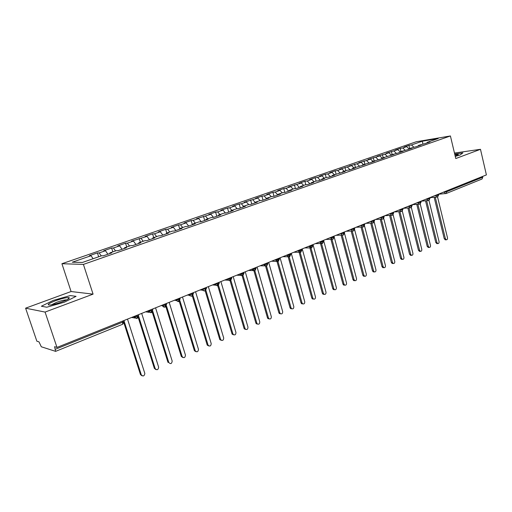 <?xml version="1.0" encoding="UTF-8"?>
<svg xmlns="http://www.w3.org/2000/svg" width="512" height="512" viewBox="0 0 512 512"><rect width="100%" height="100%" fill="white"/><g stroke="black" fill="none" stroke-linecap="round" stroke-linejoin="round"><path stroke-width="0.77" d="M25.6 308.179L45.075 312.077L93.069 294.138L71.085 291.526L25.6 308.179L36.864 341.21L38.995 341.869L41.306 346.771L55.597 351.36L54.586 346.694L56.992 347.437L486.4 174.906L480.48 149.306L454.47 153.056M71.085 291.526L61.92 263.725L416.275 141.747L450.413 135.962L83.411 264.41L61.92 263.725M91.04 255.725L72.269 262.208L82.374 262.47L101.594 255.776L103.418 255.789L111.757 252.877L109.901 252.883L116.358 250.637L118.24 250.618L126.4 247.77L124.486 247.802L130.81 245.6L132.742 245.562L140.73 242.771L138.765 242.829L144.954 240.672L146.944 240.608L154.765 237.875L152.749 237.958L158.81 235.846L160.845 235.757L168.506 233.082L166.445 233.184L172.384 231.117L174.464 231.008L181.971 228.39L179.859 228.512L185.677 226.49L187.808 226.349L195.155 223.789L193.005 223.936L198.707 221.952L200.877 221.792L208.083 219.277L205.888 219.45L211.475 217.504L213.683 217.325L220.749 214.861L218.515 215.046L223.994 213.139L226.24 212.947L233.165 210.528L230.893 210.739L236.262 208.864L238.547 208.653L245.338 206.285L243.034 206.509L248.301 204.672L250.618 204.442L257.274 202.118L254.938 202.362L260.102 200.563L262.458 200.314L268.986 198.035L266.618 198.291L271.686 196.525L274.067 196.262L280.474 194.029L278.074 194.298L283.046 192.57L285.459 192.288L291.744 190.093L289.318 190.381L294.202 188.685L296.64 188.39L302.81 186.234L300.358 186.541L305.146 184.87L307.616 184.563L313.67 182.445L311.187 182.765L315.891 181.126L318.387 180.8L324.333 178.726L321.824 179.059L326.445 177.453L328.96 177.114L334.797 175.078L332.269 175.424L345.082 171.494L342.528 171.846L346.989 170.298L349.542 169.933L355.174 167.968L352.608 168.339L365.094 164.512L362.509 164.89L369.408 163.008L374.842 161.107L372.237 161.498L379.078 159.629L384.422 157.766L381.798 158.17L393.837 154.483L391.194 154.893L397.926 153.056L403.085 151.258L400.429 151.68L407.11 149.856L412.186 148.083L409.51 148.512L416.141 146.707L421.133 144.966L418.445 145.402L425.018 143.61L429.926 141.894L427.226 142.342L438.176 138.528L422.336 141.203L411.482 144.954L408.928 145.382L404.077 147.053L406.624 146.637L402.778 147.968L400.237 148.378L395.309 150.08L397.837 149.67L386.394 153.158L388.909 152.755L384.934 154.131L377.331 156.288L379.834 155.898L368.122 159.469L370.605 159.085L366.496 160.506L358.752 162.701L361.222 162.33L357.037 163.776L349.222 165.99L351.674 165.632L339.533 169.338L341.965 168.986L337.638 170.483L335.219 170.829L329.677 172.742L332.09 172.397L327.686 173.92L325.286 174.259L319.648 176.205L322.035 175.872L317.562 177.421L315.181 177.747L309.446 179.725L311.808 179.411L307.251 180.986L304.896 181.293L299.059 183.309L301.402 183.008L288.486 186.963L290.803 186.669L286.08 188.301L283.776 188.589L277.722 190.675L280.019 190.4L275.206 192.064L272.928 192.333L266.765 194.458L269.03 194.195L264.134 195.891L261.882 196.147L255.603 198.31L257.843 198.067L244.237 202.234L246.445 202.003L241.363 203.763L239.174 203.987L232.659 206.234L234.835 206.016L229.658 207.808L227.494 208.019L220.864 210.31L223.002 210.106L217.722 211.93L215.603 212.122L208.838 214.458L210.944 214.278L196.582 218.688L198.65 218.522L193.165 220.422L191.117 220.576L184.09 223.002L186.118 222.854L180.531 224.787L178.515 224.928L171.354 227.398L173.344 227.27L167.635 229.242L165.67 229.363L158.362 231.885L160.307 231.776L154.49 233.792L152.563 233.888L145.114 236.461L147.008 236.378L131.59 241.126L133.446 241.062L127.386 243.155L125.555 243.213L117.798 245.888L119.597 245.85L113.414 247.987L111.635 248.019L103.712 250.752L105.466 250.733L99.155 252.915L97.427 252.922L89.338 255.712L91.04 255.725L93.107 258.733M99.155 252.915L101.235 255.904M105.466 250.733L107.917 254.221M113.414 247.987L115.514 250.931M119.597 245.85L122.067 249.28M109.901 252.883L109.856 253.542M127.386 243.155L129.498 246.061M133.446 241.062L135.93 244.448M124.486 247.802L124.429 248.461M141.075 238.426L143.2 241.286M147.008 236.378L149.51 239.712M138.765 242.829L138.701 243.482M154.49 233.792L156.627 236.608M160.307 231.776L162.822 235.066M152.749 237.958L152.672 238.605M167.635 229.242L169.786 232.026M173.344 227.27L175.866 230.515M166.445 233.184L166.355 233.837M180.531 224.787L182.688 227.533M186.118 222.854L188.659 226.054M179.859 228.512L179.763 229.158M193.165 220.422L195.334 223.123M198.65 218.522L201.203 221.677M193.005 223.936L192.896 224.576M205.562 216.134L207.738 218.803M210.944 214.278L213.466 217.344M205.888 219.45L205.766 220.083M217.722 211.93L219.91 214.56M223.002 210.106L225.434 213.018M218.515 215.046L218.387 215.686M229.658 207.808L231.846 210.406M234.835 206.016L237.184 208.781M230.893 210.739L230.758 211.366M241.363 203.763L243.558 206.323M246.445 202.003L248.717 204.634M243.034 206.509L242.886 207.136M252.851 199.789L255.059 202.317M257.843 198.067L260.051 200.582M254.938 202.362L254.784 202.989M264.134 195.891L266.534 198.605M269.03 194.195L271.245 196.678M266.618 198.291L266.458 198.918M275.206 192.064L277.805 194.957M280.019 190.4L282.234 192.851M278.074 194.298L277.907 194.925M286.08 188.301L288.685 191.162M290.803 186.669L293.024 189.094M289.318 190.381L289.146 191.002M296.762 184.608L299.373 187.437M301.402 183.008L303.622 185.402M300.358 186.541L300.173 187.155M307.251 180.986L309.869 183.776M311.808 179.411L314.035 181.773M311.187 182.765L311.002 183.379M317.562 177.421L320.179 180.179M322.035 175.872L324.269 178.208M321.824 179.059L321.632 179.667M327.686 173.92L330.31 176.646M332.09 172.397L334.323 174.707M332.269 175.424L332.07 176.026M337.638 170.483L340.262 173.171M341.965 168.986L344.198 171.264M342.528 171.846L342.323 172.454M347.424 167.098L350.048 169.76M351.674 165.632L353.914 167.885M352.608 168.339L352.397 168.941M357.037 163.776L359.667 166.406M361.222 162.33L363.456 164.557M362.509 164.89L362.291 165.485M366.496 160.506L369.069 163.053M370.605 159.085L372.845 161.286M372.237 161.498L372.019 162.093M375.789 157.293L378.304 159.75M379.834 155.898L382.074 158.074M381.798 158.17L381.574 158.765M384.934 154.131L387.386 156.499M388.909 152.755L391.174 154.938M391.194 154.893L390.963 155.488M393.926 151.021L396.32 153.312M397.837 149.67L400.301 152.013M400.429 151.68L400.198 152.262M402.778 147.968L405.114 150.176M406.624 146.637L409.248 149.107M409.51 148.512L409.274 149.101M446.656 190.874L446.842 191.648L482.752 177.19L482.573 176.442M482.752 177.19L482.08 178.995L446.214 193.491L445.478 193.626L444.141 191.885M411.482 144.954L413.76 147.091M422.336 141.203L422.899 143.955M418.445 145.402L418.202 145.984M45.075 312.077L56.992 347.437M450.413 135.962L455.77 158.547L480.48 149.306M93.069 294.138L83.411 264.41M455.258 156.378L460.045 155.027L462.899 152.87L454.701 154.042L462.899 152.87L460.045 155.027L455.258 156.378M76.07 296.339L70.266 295.578L53.235 300.422L41.363 306.234L46.752 307.219L64.442 302.17L76.07 296.339L64.442 302.17L46.752 307.219L41.363 306.234L53.235 300.422L70.266 295.578L76.07 296.339M427.226 142.342L426.982 142.918M408.928 145.382L409.683 148.454M429.83 197.677L437.606 196.973L438.029 194.342M400.237 148.378L401.005 151.475M391.405 151.43L392.186 154.547M382.426 154.528L383.219 157.67M373.299 157.683L374.106 160.851M364.019 160.883L364.838 164.077M354.579 164.141L355.411 167.36M344.979 167.456L345.83 170.701M335.219 170.829L336.083 174.093M325.286 174.259L326.163 177.549M315.181 177.747L316.083 181.101M304.896 181.293L305.843 184.781M294.432 184.909L295.424 188.538M283.776 188.589L284.819 192.365M272.928 192.333L274.022 196.269M261.882 196.147L263.002 200.122M250.63 200.032L251.77 204.038M239.174 203.987L240.333 208.032M227.494 208.019L228.678 212.096M215.603 212.122L216.8 216.237M203.475 216.307L204.704 220.461M191.117 220.576L192.365 224.762M178.515 224.928L179.77 229.088M165.67 229.363L166.797 233.062M152.563 233.888L153.715 237.619M139.194 238.502L140.365 242.272M125.555 243.213L126.752 247.014M111.635 248.019L112.858 251.853M97.427 252.922L98.669 256.794M421.03 201.171L428.896 200.493L429.306 197.843M412.211 204.71L420.038 204.07L420.429 201.408M403.251 208.314L411.027 207.712L411.405 205.037M394.138 211.974L401.85 211.418L402.227 208.723M398.419 210.253L399.789 210.163L401.037 211.52L401.85 211.418L402.989 209.235M384.87 215.699L392.544 215.181L392.89 212.474M375.443 219.488L383.066 219.014L383.392 216.294M365.856 223.341L373.395 222.918L373.722 220.179M369.901 221.709L371.251 221.638L372.467 223.008L373.395 222.918L374.547 220.678M356.102 227.258L363.578 226.886L363.885 224.128M360.064 225.664L361.395 225.606L362.598 226.97L363.578 226.886L364.73 224.627M346.182 231.245L353.6 230.918L353.869 228.154M336.083 235.302L343.411 235.04L343.674 232.25M339.846 233.786L341.158 233.741L342.323 235.098L343.411 235.04L344.57 232.736M325.811 239.43L333.05 239.226L333.286 236.422M329.459 237.958L330.765 237.926L331.898 239.27L333.05 239.226L334.214 236.902M322.259 243.533L322.944 241.53L322.714 240.672M322.048 243.59L321.28 243.52L322.509 243.488L323.667 241.146M311.514 247.878L312.179 245.869L311.942 244.998M300.57 252.301L301.21 250.285L300.973 249.408M300.339 252.365L299.424 252.237L300.813 252.256L301.984 249.869M289.414 256.806L290.035 254.784L289.792 253.901M278.054 261.402L278.643 259.366L278.394 258.477M266.47 266.08L267.034 264.045L266.778 263.149M266.208 266.15L265.005 265.888L266.701 266.042L267.898 263.584M254.656 270.854L255.2 268.806L254.938 267.904M254.387 270.925L253.069 270.592L254.886 270.816L256.096 268.326M242.618 275.718L243.13 273.67L242.867 272.755M242.33 275.795L240.89 275.379L242.835 275.686L244.058 273.171M230.336 280.685L230.822 278.624L230.554 277.702M230.035 280.762L228.461 280.237L230.56 280.646L231.782 278.106M217.811 285.747L218.266 283.68L217.99 282.752M205.03 290.906L205.453 288.838L205.171 287.898M204.704 290.995L202.842 290.189C202.803 290.618 203.603 290.848 205.242 290.88L206.496 288.275M191.994 296.179L192.096 293.152M191.642 296.269L189.645 295.29C189.286 295.629 190.138 295.917 192.198 296.154L193.466 293.517M178.682 301.555L178.746 298.522M178.317 301.651L176.179 300.467L178.886 301.53L180.16 298.867M165.094 307.046L165.114 303.994M164.71 307.149L162.451 305.741C163.168 306.957 164.115 307.386 165.293 307.027L166.586 304.326M151.219 312.653L151.194 309.587M147.45 311.091L148.486 311.238C149.466 311.136 146.208 311.309 151.411 312.634L152.723 309.901M145.626 311.827L149.261 312.365M137.05 318.381L136.979 315.296M138.323 314.758L138.483 315.264C138.938 315.405 138.541 315.744 137.293 316.282L134.291 316.966C134.272 317.734 135.251 318.195 137.242 318.362L138.566 315.59M131.597 317.459L134.963 318.029M445.536 239.808L444.262 238.784L445.395 238.758L446.272 239.795C447.213 239.763 447.616 239.104 447.488 237.818L437.562 196.986L436.883 197.088L435.546 195.341M444.262 238.784L434.15 197.312M445.395 238.758L435.277 197.222M437.101 243.59L435.802 242.566L436.928 242.547L437.805 243.584C438.771 243.565 439.187 242.899 439.059 241.594L428.973 200.454M435.802 242.566L425.536 200.813M436.928 242.547L426.656 200.723M428.525 247.443L427.2 246.406L428.326 246.394L429.197 247.437C430.189 247.43 430.618 246.758 430.49 245.427L420.237 203.974M427.2 246.406L416.774 204.371M428.326 246.394L417.894 204.288M419.814 251.354L418.458 250.317L419.578 250.31L420.442 251.347C421.459 251.36 421.907 250.688 421.779 249.325L411.354 207.539M418.458 250.317L407.872 207.987M419.578 250.31L408.979 207.91M410.95 255.328L409.574 254.291L410.682 254.291L411.539 255.328C412.589 255.354 413.05 254.675 412.922 253.286L402.323 211.149M409.574 254.291L398.816 211.667M410.682 254.291L399.923 211.597M455.155 155.942L458.355 154.419L454.829 154.566M62.144 301.811C67.373 299.802 69.734 298.432 69.229 297.709C67.168 297.254 62.554 298.272 55.398 300.762C47.802 303.802 46.221 305.203 50.65 304.973C53.856 304.48 57.69 303.43 62.144 301.811M66.758 299.859L66.515 299.846C64.307 299.923 61.024 300.736 56.672 302.285L51.386 304.858M401.946 259.366L401.382 259.36L400.531 258.33L401.638 258.336L402.49 259.373C403.565 259.424 404.038 258.739 403.917 257.318L393.126 214.803M400.531 258.33L389.606 215.411M401.638 258.336L390.707 215.347M392.787 263.475L392.179 263.469L391.341 262.438L392.442 262.451L393.274 263.488C394.387 263.558 394.88 262.867 394.758 261.421L383.77 218.509M391.341 262.438L380.243 219.219M392.442 262.451L381.331 219.162M383.469 267.661L382.81 267.642L381.99 266.618L383.085 266.643L383.904 267.667C385.05 267.763 385.562 267.072 385.44 265.587L374.246 222.246M381.99 266.618L370.714 223.098M383.085 266.643L371.795 223.04M373.99 271.91L373.286 271.891L372.48 270.874L373.568 270.899L374.368 271.923C375.546 272.045 376.077 271.347 375.962 269.83L364.544 226.022M372.48 270.874L361.018 227.04M373.568 270.899L362.099 226.989M364.352 276.237L363.59 276.205L362.803 275.2L363.885 275.232L364.666 276.25C365.882 276.403 366.432 275.699 366.317 274.144L354.662 229.824M362.803 275.2L351.155 231.053M363.885 275.232L352.224 231.014M354.547 280.634L353.715 280.602L352.96 279.597L354.029 279.648L354.79 280.646C356.038 280.838 356.614 280.134 356.506 278.534L344.582 233.613M352.96 279.597L341.114 235.136M354.029 279.648L342.176 235.104M344.57 285.114L343.667 285.069L342.938 284.083L343.994 284.134L344.73 285.12C346.022 285.35 346.624 284.646 346.522 283.008L334.266 237.267M342.938 284.083L330.899 239.296M343.994 284.134L331.558 237.83M334.413 289.67L333.44 289.613L332.73 288.64L333.786 288.704L334.49 289.677C335.827 289.952 336.448 289.242 336.352 287.552L323.578 240.326M332.73 288.64L320.493 243.533M333.786 288.704L321.139 242.054M323.021 294.234L324.064 294.304L323.021 294.234L322.349 293.286L323.392 293.357L324.064 294.304C325.44 294.63 326.086 293.926 326.003 292.186L313.005 244.576M322.349 293.286L309.901 247.846M323.392 293.357L310.528 246.362M313.491 299.053L312.403 298.938L311.77 298.01L312.8 298.093L313.44 299.021C314.861 299.405 315.539 298.694 315.469 296.902L302.234 248.902M311.77 298.01L299.11 252.237M312.8 298.093L299.718 250.739M302.72 303.885L301.594 303.718L300.998 302.829L302.022 302.918L302.618 303.814C304.09 304.262 304.794 303.558 304.736 301.702L291.264 253.306M300.998 302.829L288.122 256.71M302.022 302.918L288.704 255.206M291.75 308.8L290.579 308.589L290.029 307.731L291.04 307.834L291.59 308.691C293.107 309.21 293.843 308.512 293.805 306.598L280.09 257.798M290.029 307.731L276.557 259.955M291.04 307.834L277.485 259.744M280.57 313.811L279.354 313.542L278.854 312.73L279.853 312.838L280.352 313.658C281.914 314.259 282.688 313.562 282.669 311.578L268.698 262.374M278.854 312.73L265.139 264.595M279.853 312.838L266.547 266.093M269.178 318.918L267.91 318.586L267.462 317.818L268.448 317.946L268.896 318.707C270.509 319.398 271.315 318.714 271.322 316.659L257.088 267.04M267.462 317.818L253.51 269.318M268.448 317.946L254.899 270.81M257.562 324.122L256.25 323.712L255.859 323.008L256.832 323.142L257.222 323.846C258.88 324.64 259.725 323.968 259.757 321.837L245.261 271.795M255.859 323.008L241.651 274.131M256.832 323.142L243.021 275.597M245.728 329.421L244.358 328.928L244.026 328.301L244.986 328.442L245.318 329.075C247.021 329.984 247.904 329.325 247.968 327.11L233.197 276.64M244.026 328.301L229.562 279.034M244.986 328.442L230.906 280.461M233.651 334.829L232.237 334.24L231.968 333.69L232.909 333.85L233.184 334.4C234.925 335.43 235.846 334.79 235.949 332.486L220.896 281.581M231.968 333.69L217.229 284.026M232.909 333.85L218.547 285.402M221.344 340.339L219.878 339.648L219.667 339.187L220.806 339.821C222.586 340.986 223.552 340.371 223.699 337.971L208.352 286.624M219.667 339.187L205.19 290.899M220.595 339.36L205.933 290.419M208.781 345.958L207.277 345.158L207.123 344.794L208.192 345.338C209.997 346.65 211.002 346.061 211.2 343.565L195.558 291.763M207.123 344.794L192.358 296.077M208.038 344.979L193.056 295.507M195.968 351.686L194.426 350.765L195.322 350.963C197.146 352.429 198.195 351.866 198.451 349.267L182.502 297.011M194.33 350.515L179.264 301.331M195.226 350.714L179.904 300.659M182.893 357.53L181.318 356.48L182.195 356.691C184.038 358.323 185.12 357.786 185.446 355.091L169.178 302.362M181.274 356.352L165.888 306.662M182.15 356.563L166.464 305.869M152.224 312.058L167.955 362.31L168.813 362.534C170.656 364.326 171.776 363.827 172.173 361.03L155.571 307.827M168.813 362.534L152.723 311.11M155.917 369.581L154.355 368.384L155.194 368.627C157.005 370.432 158.157 369.958 158.656 367.2L141.69 313.408M154.355 368.384L138.253 317.53M155.194 368.627L138.643 316.307M141.997 375.789L140.474 374.592L141.293 374.848C143.046 376.659 144.23 376.218 144.858 373.53L127.507 319.104M140.474 374.592L123.968 323.046M141.293 374.848L124.173 321.338M442.829 192.41L446.842 191.648L446.214 193.491L438.554 194.227M55.443 349.235L122.778 322.125L122.458 321.133M122.579 324.23L122.778 322.125C124.051 321.574 124.474 321.229 124.045 321.069L123.878 320.563M438.534 194.138L438.221 195.123L434.24 195.859M425.51 199.373L426.906 199.258L426.803 198.848M416.634 202.938L418.016 202.829L417.92 202.419M407.603 206.566L408.986 206.464L408.883 206.048M399.789 210.163L399.686 209.747M389.075 214.01L390.445 213.92L390.336 213.504M379.578 217.824L380.928 217.747L380.819 217.325M374.349 219.923L374.502 220.506L373.939 221.005L371.251 221.638L371.142 221.216M364.531 223.872L364.685 224.448L364.102 224.966L361.402 225.6L361.286 225.171M350.042 229.69L351.373 229.638L351.258 229.203M344.365 231.974L344.518 232.544L343.898 233.101L341.158 233.741L341.043 233.306M334.003 236.134L334.157 236.704L333.517 237.28L330.765 237.926L330.65 237.485M318.886 242.208L320.179 242.182L320.058 241.741M308.115 246.534L309.395 246.522L309.274 246.074M297.146 250.944L298.413 250.938L298.285 250.49M285.965 255.437L287.219 255.443L287.091 254.989M274.573 260.013L275.808 260.032L275.68 259.571M262.963 264.678L264.179 264.704L264.051 264.243M251.123 269.434L252.326 269.472L252.192 269.005M239.053 274.285L240.243 274.336L240.102 273.862M226.746 279.232L227.917 279.296L227.776 278.816M214.195 284.275L215.341 284.352L215.2 283.872M201.382 289.421L202.509 289.51L202.368 289.024M188.314 294.675L189.421 294.778L189.274 294.291M174.976 300.032L176.058 300.154L175.904 299.661M161.357 305.504L162.413 305.638L162.259 305.139M152.467 309.075L152.621 309.574C153.094 309.709 152.717 310.035 151.501 310.56L148.493 311.238L148.326 310.739M133.254 316.794L134.259 316.966L134.099 316.454L136.621 318.49M429.824 197.638L429.971 198.227L429.498 198.637L426.906 199.258L428.147 200.608L428.87 200.499M420.966 201.197L421.114 201.786L420.627 202.208L418.016 202.829L419.264 204.186L420.013 204.077M411.962 204.813L412.109 205.402L411.61 205.837L408.986 206.464L410.227 207.821L411.008 207.718M402.797 208.493L402.944 209.082L402.432 209.53L399.795 210.157M393.478 212.237L393.626 212.819L393.101 213.286L390.445 213.92L391.68 215.283L392.525 215.187M384 216.051L384.147 216.627L383.603 217.114L380.928 217.747L382.157 219.11L383.046 219.021M354.541 227.885L354.688 228.461L354.086 228.992L351.373 229.638L352.557 231.002L353.581 230.925M323.456 240.371L323.61 240.934L322.944 241.53L320.179 242.182L321.28 243.52L315.354 243.629M312.71 244.691L312.864 245.248L312.179 245.869L309.395 246.522L310.458 247.84L311.75 247.834M301.766 249.088L301.92 249.645L301.21 250.285L298.413 250.938L299.424 252.237L293.888 252.256M311.296 247.936L304.717 247.904M290.618 253.568L290.771 254.118L290.035 254.784L287.219 255.437M279.251 258.138L279.405 258.682L278.643 259.366L275.808 260.026L276.704 261.261L278.278 261.363M289.178 256.87L288.173 256.71L287.219 255.443M267.667 262.79L267.821 263.334L267.034 264.045L264.179 264.704L265.005 265.888L260.23 265.779M277.805 261.466L271.648 261.19M255.859 267.533L256.013 268.07L255.2 268.806L252.326 269.472L253.069 270.592L248.614 270.445M243.821 272.371L243.974 272.902L243.13 273.67L240.243 274.336L240.89 275.379L236.787 275.194M231.546 277.306L231.699 277.83L230.822 278.624L227.917 279.29L228.461 280.237L224.755 280.032M219.021 282.336L219.181 282.861L218.266 283.68L215.341 284.352L215.782 285.178L218.022 285.715M206.246 287.469L206.406 287.987L205.453 288.838L202.509 289.51L202.842 290.189L200.032 289.965M217.498 285.83L215.782 285.178L212.506 284.954M193.216 292.704L193.37 293.216L192.378 294.099L189.421 294.778L189.645 295.29L187.328 295.066M179.91 298.048L180.064 298.56L179.034 299.475L176.058 300.147L176.179 300.467L174.381 300.269M166.33 303.507L166.483 304.006L165.414 304.96L162.451 305.741L161.171 305.581M150.816 312.762L148.339 310.733M124.147 321.613L122.758 324.211L55.597 351.36M437.606 196.973L438.707 194.861M428.896 200.493L430.003 198.362M420.038 204.07L421.146 201.926M411.027 207.712L412.147 205.549M392.544 215.181L393.67 212.979M383.066 219.014L384.192 216.794M353.6 230.918L354.739 228.646M311.763 247.827L312.928 245.466M289.658 256.762L290.835 254.355M278.285 261.357L279.475 258.925M282.867 256.685L289.645 256.768M218.029 285.709L219.264 283.142M446.272 239.795L445.139 239.814M437.805 243.584L436.678 243.597M429.197 247.437L428.07 247.443M420.442 251.347L419.322 251.354M411.539 255.328L410.426 255.328M457.914 154.835L458.355 154.419M67.744 299.341L69.229 297.709M402.49 259.373L401.382 259.36M393.274 263.488L392.179 263.469M383.904 267.667L382.81 267.642M374.368 271.923L373.286 271.891M364.666 276.25L363.59 276.205M354.79 280.646L353.715 280.602M344.73 285.12L343.667 285.069M334.49 289.677L333.44 289.613M313.44 299.021L312.403 298.938M302.618 303.814L301.594 303.718M291.59 308.691L290.579 308.589M280.352 313.658L279.354 313.542M268.896 318.707L267.91 318.586M257.222 323.846L256.25 323.712M245.318 329.075L244.358 328.928M233.184 334.4L232.237 334.24M220.806 339.821L219.878 339.648M208.192 345.338L207.277 345.158M195.322 350.963L194.426 350.765M182.195 356.691L181.318 356.48"/></g></svg>
